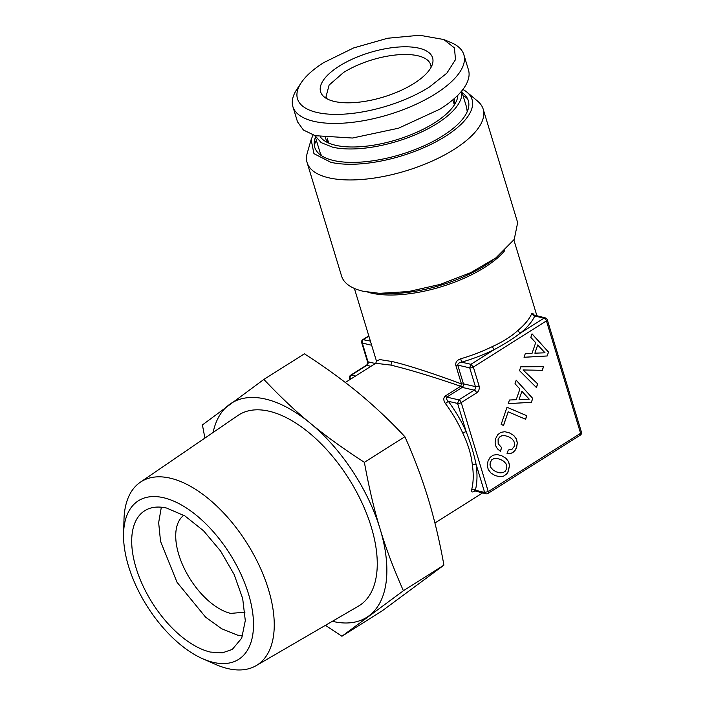 <?xml version="1.0" encoding="UTF-8"?>
<svg xmlns="http://www.w3.org/2000/svg" width="705" height="705" viewBox="0 0 705 705"><rect width="100%" height="100%" fill="white"/><g stroke="black" fill="none" stroke-linecap="round" stroke-linejoin="round"><path stroke-width="1.06" d="M493.985 458.594L496.928 458.4L500.55 459.466L503.855 461.361L505.961 463.714L506.833 466.34L506.507 469.116L505.115 471.381L502.876 472.676L499.907 472.861L496.329 471.857L493.033 469.918L490.927 467.565L490.054 464.939L490.389 462.224L491.773 459.898L493.897 458.576L496.928 458.4M547.195 355.981L548.534 352.059L532.028 333.835L530.821 337.378L535.685 342.674L532.046 353.346L525.269 353.663L524.035 357.285L547.195 355.981L548.455 352.033L532.011 333.888M519.488 370.645L536.434 387.556L537.686 383.899L523.11 369.984L542.312 370.301L543.564 366.644L520.792 366.794L519.488 370.645M531.394 402.335L532.733 398.413L516.227 380.189L515.02 383.731L519.885 389.037L516.245 399.7L509.468 400.017L508.235 403.639L531.394 402.335L532.654 398.387L516.21 380.242M525.595 419.263L526.802 415.721L507.001 407.261L501.149 424.428L503.546 425.45L508.19 411.826L525.595 419.263M497.413 448.812L500.409 451.332L501.669 447.631L498.259 443.842L498.179 439.391L499.545 437.109L501.748 435.805L504.709 435.567L508.331 436.633L511.636 438.528L513.742 440.889L514.615 443.507L514.298 446.283L512.041 449.244L508.279 450.019L507.036 453.676L510.138 453.676L512.87 452.557L515.091 450.372L516.659 447.296L517.338 442.907L516.404 438.933L513.804 435.531L509.592 432.932L504.903 431.724L500.947 432.324L497.853 434.58L495.782 438.369L495.104 442.176L495.624 445.71L497.413 448.812M508.64 461.731L506.023 458.365L501.81 455.765L497.122 454.558L493.165 455.157L490.072 457.404L488.001 461.193L487.305 465.529L488.257 469.556L490.865 472.923L495.069 475.558L499.739 476.712L503.687 476.157L506.789 473.866L507.961 472.156L509.574 465.697L508.64 461.731L505.943 458.338L501.722 455.747L497.122 454.558M431.063 67.336A54.673 21.732 -16.9 0 0 430.685 64.763A54.673 21.732 -16.9 0 0 417.801 55.757A54.673 21.732 -16.9 0 0 343.423 72.589L329.103 85.076L326.062 96.55L327.173 98.894M414.002 83.437A58.524 23.265 -16.9 0 0 432.5 63.899A58.524 23.265 -16.9 0 0 403.093 46.812A58.524 23.265 -16.9 0 0 339.184 66.164A58.524 23.265 -16.9 0 0 324.071 96.841A58.524 23.265 -16.9 0 0 414.002 83.437M301.158 82.837A82.67 32.871 -16.9 0 1 323.745 62.604L353.558 47.966L387.6 38.246L419.625 35.25L443.745 39.515L454.434 47.905L455.509 59.617L446.82 73.205L429.442 86.997A82.67 32.871 -16.9 0 1 332.478 114.325A82.67 32.871 -16.9 0 1 301.158 82.837L296.858 89.341A89.341 35.514 163.1 0 0 292.883 106.631A89.341 35.514 163.1 0 0 347.821 122.811A89.341 35.514 163.1 0 0 435.478 93.835A89.341 35.514 163.1 0 0 463.855 54.682A89.341 35.514 163.1 0 0 450.936 42.52L443.745 39.515M183.82 515.276A57.334 29.927 -122.3 0 0 184.023 567.974A57.334 29.927 -122.3 0 0 230.738 613.403L244.996 612.16M292.883 106.631L297.51 121.842L303.423 130.02L315.197 135.686L352.447 138.03L398.519 128.213L440.105 109.055A89.341 35.514 -16.9 0 0 468.473 69.901L463.855 54.682M161.339 507.203L158.66 522.643L160.537 541.325L177.034 582.286L205.631 617.201L221.722 628.772L237.321 635.064L242.626 635.928M166.644 508.067A82.009 42.794 -122.3 0 0 144.728 510.728A82.009 42.794 -122.3 0 0 142.877 585.608A82.009 42.794 -122.3 0 0 210.39 652.063L222.331 652.865L232.298 649.411L241.709 638.166L245.296 620.585L242.687 598.563L234.157 574.531L220.639 551.098L203.604 530.839L184.93 515.945L166.644 508.067M213.536 662.427A93.809 48.962 57.7 0 1 202.811 658.805A93.809 48.962 57.7 0 1 123.569 533.315A93.809 48.962 57.7 0 1 163.489 497.704A93.809 48.962 57.7 0 1 248.486 593.91A93.809 48.962 57.7 0 1 213.536 662.427M123.569 533.315L123.992 519.329A108.482 56.611 57.7 0 1 140.277 482.255A108.482 56.611 57.7 0 1 170.161 478.149A108.482 56.611 57.7 0 1 259.889 566.979A108.482 56.611 57.7 0 1 256.091 665.67A108.482 56.611 57.7 0 1 228.032 668.631A108.482 56.611 57.7 0 1 215.624 664.436L202.811 658.805M140.277 482.255L237.955 415.474A112.791 58.859 57.7 0 1 269.028 411.2A112.791 58.859 57.7 0 1 362.326 503.564A112.791 58.859 57.7 0 1 358.378 606.177L256.091 665.67M332.355 621.308A126.68 66.111 -122.3 0 0 368.865 615.888A126.68 66.111 -122.3 0 0 380.092 528.917A126.68 66.111 -122.3 0 0 310.341 423.256A126.68 66.111 -122.3 0 0 229.363 404.564A126.68 66.111 -122.3 0 0 213.104 432.465M325.454 625.326L341.925 636.254L403.392 590.737C393.32 567.948 385.556 547.344 380.092 528.917C374.399 510.632 369.164 488.424 364.37 462.313C342.604 448.195 324.591 435.179 310.341 423.256C295.862 411.482 280.379 396.862 263.882 379.413L202.414 424.93L204.908 438.069M320.387 136.964A72.544 28.843 -16.9 0 0 324.379 140.727A72.544 28.843 -16.9 0 0 335.65 145.3A72.544 28.843 -16.9 0 0 406.529 136.435A72.544 28.843 -16.9 0 0 456.655 100.542A72.544 28.843 -16.9 0 0 457.871 95.193M263.882 379.413L304.401 353.831C323.771 366.221 341.775 379.237 358.431 392.888C374.963 406.609 390.447 421.22 404.89 436.73L364.37 462.313M341.925 636.254L382.436 610.671L443.903 565.154C439.823 542.048 434.58 519.841 428.182 498.55C421.608 477.188 413.844 456.584 404.89 436.73M403.392 590.737L443.903 565.154M461.616 91.077A76.678 30.482 -16.9 0 1 417.025 134.02A76.678 30.482 -16.9 0 1 332.672 147.186L321.163 142.621L314.994 135.624M467.195 111.751L466.675 107.539L461.652 91.033M314.932 135.607L319.947 152.113A76.678 30.482 -16.9 0 0 321.859 155.911M314.315 145.292A82.67 32.871 163.1 0 1 316.369 140.348M463.097 95.774A82.67 32.871 163.1 0 1 467.556 98.735M462.154 92.672A80.247 31.901 163.1 0 1 465.89 96.118A80.247 31.901 163.1 0 1 428.737 143.608A80.247 31.901 163.1 0 1 333.65 160.52A80.247 31.901 163.1 0 1 314.245 142.19A80.247 31.901 163.1 0 1 315.435 137.255M462.885 89.473A84.159 33.461 163.1 0 1 467.062 92.276A84.159 33.461 163.1 0 1 433.866 142.912A84.159 33.461 163.1 0 1 330.83 162.3L313.954 153.664L311.134 139.643L307.265 153.047A92.011 36.581 163.1 0 0 307.124 162.652L341.599 276.131A92.011 36.581 163.1 0 0 363.269 291.288L379.431 293.324L408.486 291.57L440.264 284.379L470.676 272.676L495.8 257.968L514.236 239.418L517.664 222.63L483.189 109.16A92.011 36.581 163.1 0 1 431.531 161.348A92.011 36.581 163.1 0 1 328.794 177.81A92.011 36.581 163.1 0 1 307.124 162.652M313.046 134.999L311.134 139.643M467.062 92.276L477.734 101.256A92.011 36.581 163.1 0 1 483.189 109.16M486.124 493.826L484.626 492.407L488.257 491.588A2.67 1.392 57.7 0 1 487.975 493.447L580.303 435.144A2.67 2.67 0 0 0 581.431 432.112A2.67 1.057 -16.9 0 1 580.585 433.284L546.437 320.89L473.346 367.049L479.039 385.785A5.332 4.027 103 0 1 476.615 392.896L461.229 402.608L488.257 491.588L580.585 433.284L579.589 435.232M534.055 316.078L533.57 314.888L545.335 317.902L544.022 318.158A2.67 1.392 -122.3 0 1 546.437 320.89A2.67 1.057 -16.9 0 0 547.283 319.726A2.67 2.67 0 0 0 545.335 317.902L545.406 317.92M455.783 365.234L457.748 365.111L463.432 383.837L475.408 386.604L469.715 367.869L457.748 365.111C457.801 363.551 459.105 362.573 461.652 362.176A86.01 34.192 -16.9 0 0 494.179 349.636L470.931 364.318L473.346 367.049A2.67 1.057 163.1 0 1 469.715 367.869L470.931 364.318L461.652 362.176L460.7 358.801C457.06 360.088 455.421 362.229 455.783 365.234L461.467 383.961L460.682 386.278L462.224 387.398L463.37 385.846L463.432 383.837L461.467 383.961C440.184 375.924 408.6 365.225 392.068 361.533L379.669 359.568L376.505 361.207L375.739 363.278L390.852 365.093C410.671 369.984 433.945 377.043 460.682 386.278L445.296 395.998C443.278 397.84 443.322 400.369 445.437 403.568L448.318 401.295C446.485 399.594 445.983 398.202 446.838 397.109L462.224 387.398L474.201 390.156A2.67 2.009 103 0 0 475.408 386.604A2.67 1.057 163.1 0 0 479.039 385.785M476.615 392.896A2.67 1.392 -122.3 0 0 474.201 390.156L458.805 399.876L457.598 403.436A2.67 1.057 163.1 0 0 461.229 402.608A2.67 1.392 -122.3 0 0 458.805 399.876L446.838 397.109A2.67 1.392 57.7 0 1 445.296 395.998M534.064 315.796C533.059 313.073 532.213 312.5 531.526 314.077L534.751 316.016A86.01 34.192 -16.9 0 1 520.775 332.839A2.67 1.789 50 0 1 517.99 330.372C511.337 336.452 502.744 341.881 492.213 346.649L494.179 349.636C504.163 344.296 513.037 338.691 520.775 332.839L544.022 318.158L534.751 316.016C534.39 315.029 534.364 315.197 534.681 316.519M475.293 490.768C474.298 491.411 474.315 491.244 475.355 490.266A86.01 44.882 -122.3 0 0 476.034 464.11C473.892 453.835 470.614 443.04 466.19 431.733A86.01 44.882 -122.3 0 0 448.318 401.295L457.598 403.436L466.19 431.733A2.67 0.608 155.9 0 0 462.762 433.064A83.34 43.49 -122.3 0 0 445.437 403.568M487.975 493.447A2.67 2.67 0 0 1 485.957 493.791L474.58 490.856M474.474 491.138L474.245 491.288C472.015 492.548 471.151 492.046 471.636 489.781A2.67 2.044 -165.5 0 1 475.355 490.266L484.626 492.407L476.034 464.11L472.288 464.436C471.204 454.558 468.023 444.106 462.762 433.064M376.523 361.268L354.395 288.442M371.658 345.238L362.317 343.079A2.67 2.009 -77 0 1 363.524 339.528L368.891 336.144M351.072 378.849L350.191 378.647A2.67 2.009 -77 0 1 351.407 375.086L366.794 365.366L370.909 366.318M355.523 376.038L350.693 375.183L366.08 365.454A2.67 1.392 -122.3 0 1 366.794 365.366A2.67 2.009 103 0 0 368.001 361.815L362.317 343.079A2.67 1.057 163.1 0 1 361.683 342.648A2.67 2.67 0 0 1 362.811 339.616L370.398 341.114M537.686 383.899L523.022 369.966L542.233 370.284L543.467 366.644M536.364 387.486L537.598 383.873M545.018 352.8L534.884 353.187L537.686 344.948L545.018 352.8M501.669 447.631L498.179 443.815L498.091 439.374L499.457 437.091L501.669 435.778L504.709 435.567M500.338 451.271L501.59 447.613M507.036 453.659L510.05 453.659L512.791 452.539L515.002 450.354L516.58 447.278L517.25 442.89L516.316 438.915L513.725 435.514L509.503 432.914L504.903 431.724M526.802 415.721L507.001 407.27M503.467 425.415L508.19 411.826M525.516 419.228L526.714 415.703M529.217 399.153L519.083 399.541L521.885 391.301L529.217 399.153M524.044 357.259L547.115 355.963M534.884 353.187L537.686 344.948M508.243 403.613L531.314 402.317M519.083 399.541L521.885 391.301M499.66 476.695L503.599 476.131L506.701 473.839L507.873 472.138L509.486 465.679L508.552 461.704M499.907 472.861L496.241 471.839L492.945 469.9L490.839 467.547L489.966 464.921L490.31 462.198L491.685 459.88L493.897 458.576M327.42 138.876A66.006 26.244 -16.9 0 0 327.869 141.494L328.662 143.062M454.39 104.86L453.095 100.692M325.516 137.81A67.213 26.72 -16.9 0 0 328.239 142.868M454.637 104.463A67.213 26.72 -16.9 0 0 454.082 98.744M379.431 293.324L384.56 293.536A84.67 33.664 -16.9 0 0 491.649 261L495.8 257.968M504.762 250.601A83.34 33.135 163.1 0 1 372.407 293.333A83.34 33.135 163.1 0 1 371.271 293.086A83.34 33.135 163.1 0 1 367.878 292.187M531.526 314.077A83.34 33.135 163.1 0 1 517.99 330.372M492.213 346.649A83.34 33.135 163.1 0 1 460.7 358.801M390.852 365.093L392.068 361.533M471.636 489.781A83.34 43.49 -122.3 0 0 472.288 464.436M366.08 365.454C367.032 365.243 367.464 363.886 367.375 361.374A2.67 1.057 -16.9 0 0 368.001 361.815L375.36 363.516M350.385 379.281L350.191 378.647A2.67 1.057 163.1 0 1 349.565 378.206A2.67 2.67 0 0 1 350.693 375.175M328.697 143.08L327.155 138.004M454.373 104.895L452.83 99.828M581.431 432.112L547.283 319.726M513.883 239.982L536.963 315.972M482.493 492.989L434.941 523.022M375.739 363.278L345.335 382.471M362.811 339.616L368.794 335.836M367.375 361.374L361.683 342.648M349.971 379.546L349.565 378.206"/></g></svg>
